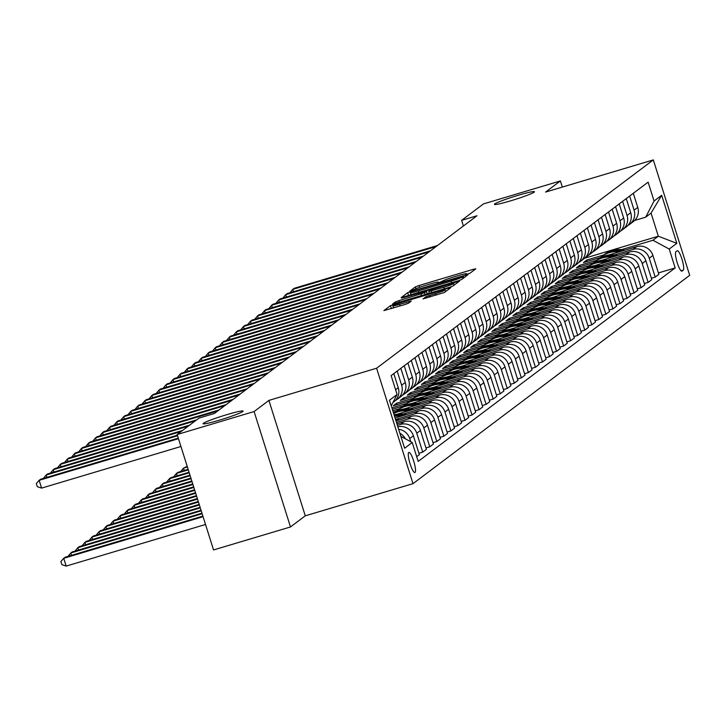 <?xml version="1.0" encoding="UTF-8"?>
<svg xmlns="http://www.w3.org/2000/svg" width="726" height="726" viewBox="0 0 726 726"><rect width="100%" height="100%" fill="white"/><g stroke="black" fill="none" stroke-linecap="round" stroke-linejoin="round"><path stroke-width="1.09" d="M467.435 274.165L469.94 273.239L475.811 268.82L473.352 269.301L418.975 285.545L415.399 286.861L409.528 291.289L414.51 289.447A10.3 0.753 -17.5 0 1 425.953 285.227L430.482 283.875A10.3 0.753 -17.5 0 1 438.531 282.115A10.3 0.753 -17.5 0 1 438.377 282.323L437.578 282.94L439.339 282.559L442.606 281.062A10.3 0.753 -17.5 0 1 454.04 276.842L458.569 275.49A10.3 0.753 -17.5 0 1 466.627 273.72A10.3 0.753 -17.5 0 1 466.473 273.929L465.675 274.546L467.435 274.165M226.703 414.691A20.99 1.534 -17.5 0 0 203.08 423.721A20.99 1.534 -17.5 0 0 219.497 420.127A20.99 1.534 -17.5 0 0 243.119 411.097A20.99 1.534 -17.5 0 0 226.703 414.691M518.065 195.33A20.99 1.534 -17.5 0 0 494.442 204.36A20.99 1.534 -17.5 0 0 510.85 200.766A20.99 1.534 -17.5 0 0 534.472 191.737A20.99 1.534 -17.5 0 0 518.065 195.33M415.045 472.454A10.491 2.124 73.4 0 0 413.82 461.491A10.491 2.124 73.4 0 0 408.892 452.416A10.491 2.124 73.4 0 0 408.747 452.489A10.491 2.124 73.4 0 0 409.981 463.46A10.491 2.124 73.4 0 0 414.9 472.526A10.491 2.124 73.4 0 0 415.045 472.454M423.067 298.858L444.366 292.496L450.891 287.578L448.432 288.068L390.479 305.628L383.9 310.601L404.845 304.548L408.42 303.232L411.261 301.063L399.609 304.339A8.612 0.626 -17.5 0 1 392.875 305.818A8.612 0.626 -17.5 0 1 402.567 302.116L438.368 291.425A8.612 0.626 -17.5 0 1 445.102 289.946A8.612 0.626 -17.5 0 1 435.409 293.649L425.863 296.752L423.104 298.949M268.892 400.407L254.1 411.542L177.162 434.52L213.553 549.945L290.491 526.958L305.283 515.823L412.994 483.652L376.603 368.227L268.892 400.407L305.283 515.823M562.323 187.072L560.39 180.937L545.598 192.072L653.309 159.901L376.603 368.227M560.39 180.937L483.452 203.915L461.618 220.359L463.397 226.004M177.162 434.52L199.006 418.085L214.388 413.484L477 215.758L461.618 220.359M457.997 280.862L461.573 279.537L468.098 274.628L465.629 275.109L411.261 291.353L407.685 292.669L401.106 297.651L457.997 280.862M459.494 281.098L452.97 286.017L449.394 287.333L392.503 304.13L395.352 301.962L398.919 300.637L424.547 292.732L426.452 291.271L423.93 291.825L401.75 298.096L459.494 281.098M677.158 250.797L675.915 251.722A10.164 2.06 73.4 0 0 677.104 262.349A10.164 2.06 73.4 0 0 681.877 271.143A10.164 2.06 73.4 0 0 682.013 271.07L683.257 270.136A10.164 2.06 73.4 0 0 682.068 259.509A10.164 2.06 73.4 0 0 677.294 250.724A10.164 2.06 73.4 0 0 677.158 250.797M412.994 483.652L689.7 275.317L653.309 159.901M584.611 258.238L658.328 236.222L651.05 213.135L645.695 217.165L654.072 201.011L648.118 182.144L391.142 375.623L397.086 394.499L391.232 405.789M654.072 201.011L661.676 195.285L676.823 243.328L669.218 249.054L652.973 240.252L621.574 249.635M658.418 272.931L675.162 267.921L669.218 249.054M675.162 267.921L418.185 461.409L412.232 442.533L404.627 448.26L389.481 400.226L397.086 394.499M254.1 411.542L290.491 526.958M603.796 254.935L586.808 260.017L583.423 262.558L601.899 257.04M652.973 240.252L658.328 236.222L676.823 243.328M418.911 453.26L422.732 452.116L416.778 433.24A13.122 12.814 -127 0 0 400.534 424.438L397.412 425.372M422.732 452.116L426.398 449.358L420.445 430.482A13.122 12.814 -127 0 0 404.2 421.679L396.931 423.857M425.953 447.951L429.774 446.808L423.821 427.941A13.122 12.814 -127 0 0 407.585 419.138L396.487 422.45M429.774 446.808L433.44 444.049L427.487 425.182A13.122 12.814 -127 0 0 411.243 416.379L396.006 420.926M432.995 442.651L436.816 441.508L430.872 422.632A13.122 12.814 -127 0 0 414.628 413.829L396.151 419.356M436.816 441.508L440.482 438.749L434.529 419.873A13.122 12.814 -127 0 0 418.285 411.079L395.089 418.004M440.038 437.342L443.867 436.199L437.914 417.332A13.122 12.814 -127 0 0 421.67 408.529L403.193 414.047M443.867 436.199L447.525 433.44L441.58 414.573A13.122 12.814 -127 0 0 425.336 405.77L397.149 414.192M447.089 432.043L450.91 430.899L444.956 412.023A13.122 12.814 -127 0 0 428.712 403.229L410.244 408.747M450.91 430.899L454.576 428.14L448.623 409.264A13.122 12.814 -127 0 0 432.378 400.471L404.191 408.883M397.612 410.852L393.247 412.159M454.131 426.734L457.952 425.599L451.999 406.723A13.122 12.814 -127 0 0 435.754 397.921L417.287 403.438M399.509 408.747L392.802 410.753M457.952 425.599L461.618 422.841L455.665 403.965A13.122 12.814 -127 0 0 439.421 395.162L411.234 403.583M404.654 405.553L392.321 409.237M461.173 421.434L464.994 420.29L459.05 401.414A13.122 12.814 -127 0 0 442.806 392.621L424.329 398.138M406.56 403.447L391.877 407.83M464.994 420.29L468.66 417.532L462.707 398.665A13.122 12.814 -127 0 0 446.463 389.862L418.276 398.284M411.696 400.244L393.229 405.761L396.605 403.22L397.049 404.618M468.216 416.125L472.045 414.991L466.092 396.115A13.122 12.814 -127 0 0 449.848 387.312L431.371 392.83M413.602 398.138L396.605 403.22M472.045 414.991L475.702 412.232L469.758 393.356A13.122 12.814 -127 0 0 453.514 384.553L425.327 392.975M418.748 394.944L400.271 400.462L403.656 397.912L404.092 399.318M475.267 410.825L479.087 409.682L473.134 390.815A13.122 12.814 -127 0 0 456.89 382.012L438.422 387.53M420.644 392.839L403.656 397.912M479.087 409.682L482.754 406.923L476.8 388.056A13.122 12.814 -127 0 0 460.556 379.253L432.369 387.675M425.79 389.635L407.313 395.153L410.698 392.612L411.143 394.009M482.309 405.525L486.13 404.382L480.176 385.506A13.122 12.814 -127 0 0 463.932 376.703L445.465 382.221M427.687 387.53L410.698 392.612M486.13 404.382L489.796 401.623L483.843 382.747A13.122 12.814 -127 0 0 467.598 373.944L439.411 382.366M432.832 384.335L414.355 389.853L417.74 387.303L418.185 388.709M489.351 400.217L493.172 399.073L487.228 380.206A13.122 12.814 -127 0 0 470.983 371.403L452.507 376.921M434.738 382.23L417.74 387.303M493.172 399.073L496.838 396.314L490.885 377.447A13.122 12.814 -127 0 0 474.641 368.645L446.454 377.066M439.874 379.026L421.407 384.544L424.783 382.003L425.227 383.41M496.393 394.917L500.223 393.773L494.27 374.897A13.122 12.814 -127 0 0 478.026 366.104L459.549 371.621M441.78 376.93L424.783 382.003M500.223 393.773L503.88 391.015L497.936 372.139A13.122 12.814 -127 0 0 481.692 363.345L453.496 371.757M446.926 373.727L428.449 379.244L431.834 376.694L432.269 378.101M503.436 389.608L507.265 388.464L501.312 369.598A13.122 12.814 -127 0 0 485.068 360.795L466.591 366.312M448.822 371.621L431.834 376.694M507.265 388.464L510.922 385.715L504.978 366.839A13.122 12.814 -127 0 0 488.734 358.036L460.547 366.458M453.968 368.427L435.491 373.944L438.876 371.394L439.321 372.801M510.487 384.308L514.307 383.165L508.354 364.289A13.122 12.814 -127 0 0 492.11 355.495L473.642 361.013M455.864 366.321L438.876 371.394M514.307 383.165L517.974 380.406L512.021 361.53A13.122 12.814 -127 0 0 495.776 352.736L467.589 361.158M461.01 363.118L442.533 368.636L445.918 366.095L446.363 367.492M517.529 378.999L521.35 377.865L515.406 358.989A13.122 12.814 -127 0 0 499.161 350.186L480.685 355.704M462.916 361.013L445.918 366.095M521.35 377.865L525.016 375.106L519.063 356.23A13.122 12.814 -127 0 0 502.819 347.427L474.632 355.849M468.052 357.818L449.585 363.336L452.96 360.786L453.405 362.192M524.571 373.699L528.401 372.556L522.448 353.689A13.122 12.814 -127 0 0 506.203 344.886L487.727 350.404M469.958 355.713L452.96 360.786M528.401 372.556L532.058 369.797L526.114 350.93A13.122 12.814 -127 0 0 509.87 342.127L481.674 350.549M475.103 352.509L456.627 358.027L460.003 355.486L460.447 356.883M531.613 368.4L535.443 367.256L529.49 348.38A13.122 12.814 -127 0 0 513.246 339.577L494.769 345.095M477 350.404L460.003 355.486M535.443 367.256L539.1 364.497L533.156 345.621A13.122 12.814 -127 0 0 516.912 336.819L488.725 345.24M482.146 347.209L463.669 352.727L467.054 350.177L467.49 351.584M538.665 363.091L542.485 361.947L536.532 343.08A13.122 12.814 -127 0 0 520.288 334.278L501.82 339.795M484.042 345.104L467.054 350.177M542.485 361.947L546.152 359.188L540.198 340.322A13.122 12.814 -127 0 0 523.954 331.519L495.767 339.94M489.188 341.901L470.711 347.418L474.096 344.877L474.541 346.284M545.707 357.791L549.528 356.647L543.583 337.772A13.122 12.814 -127 0 0 527.339 328.969L508.862 334.495M491.094 339.795L474.096 344.877M549.528 356.647L553.194 353.889L547.241 335.013A13.122 12.814 -127 0 0 530.996 326.219L502.809 334.632M496.23 336.601L477.762 342.118L481.138 339.568L481.583 340.975M552.749 352.482L556.579 351.339L550.626 332.472A13.122 12.814 -127 0 0 534.381 323.669L515.905 329.187M498.136 334.495L481.138 339.568M556.579 351.339L560.236 348.58L554.283 329.713A13.122 12.814 -127 0 0 538.048 320.91L509.852 329.332M503.272 331.292L484.805 336.81L488.181 334.269L488.625 335.675M559.791 347.182L563.621 346.039L557.668 327.163A13.122 12.814 -127 0 0 541.424 318.369L522.947 323.887M505.178 329.196L488.181 334.269M563.621 346.039L567.278 343.28L561.334 324.404A13.122 12.814 -127 0 0 545.09 315.61L516.903 324.023M510.324 325.992L491.847 331.51L495.232 328.969L495.667 330.366M566.843 341.873L570.663 340.73L564.71 321.863A13.122 12.814 -127 0 0 548.466 313.06L529.998 318.578M512.22 323.887L495.232 328.969M570.663 340.73L574.33 337.98L568.376 319.104A13.122 12.814 -127 0 0 552.132 310.301L523.945 318.723M517.366 320.692L498.889 326.21L502.274 323.66L502.719 325.066M573.885 336.574L577.705 335.43L571.761 316.554A13.122 12.814 -127 0 0 555.517 307.76L537.04 313.278M519.272 318.587L502.274 323.66M577.705 335.43L581.372 332.671L575.419 313.804A13.122 12.814 -127 0 0 559.174 305.002L530.987 313.423M524.408 315.383L505.94 320.901L509.316 318.36L509.761 319.758M580.927 331.265L584.757 330.13L578.803 311.254A13.122 12.814 -127 0 0 562.559 302.452L544.083 307.969M526.314 313.278L509.316 318.36M584.757 330.13L588.414 327.372L582.461 308.496A13.122 12.814 -127 0 0 566.216 299.693L538.03 308.114M531.45 310.084L512.983 315.601L516.358 313.051L516.803 314.458M587.969 325.965L591.799 324.821L585.846 305.955A13.122 12.814 -127 0 0 569.601 297.152L551.125 302.669M533.356 307.978L516.358 313.051M591.799 324.821L595.456 322.063L589.512 303.196A13.122 12.814 -127 0 0 573.268 294.393L545.081 302.815M538.501 304.775L520.025 310.292L523.41 307.751L523.845 309.149M595.021 320.665L598.841 319.522L592.888 300.646A13.122 12.814 -127 0 0 576.644 291.843L558.176 297.361M540.398 302.669L523.41 307.751M598.841 319.522L602.507 316.763L596.554 297.887A13.122 12.814 -127 0 0 580.31 289.084L552.123 297.506M545.544 299.475L527.067 304.993L530.452 302.443L530.897 303.849M602.063 315.356L605.883 314.213L599.939 295.346A13.122 12.814 -127 0 0 583.695 286.543L565.218 292.061M547.44 297.37L530.452 302.443M605.883 314.213L609.55 311.454L603.596 292.587A13.122 12.814 -127 0 0 587.352 283.784L559.165 292.206M552.586 294.166L534.118 299.684L537.494 297.143L537.939 298.549M609.105 310.056L612.925 308.913L606.981 290.037A13.122 12.814 -127 0 0 590.737 281.234L572.26 286.761M554.492 292.07L537.494 297.143M612.925 308.913L616.592 306.154L610.639 287.278A13.122 12.814 -127 0 0 594.394 278.485L566.207 286.897M559.628 288.866L541.16 294.384L544.536 291.834L544.981 293.24M616.147 304.748L619.977 303.604L614.024 284.737A13.122 12.814 -127 0 0 597.779 275.934L579.303 281.452M561.534 286.761L544.536 291.834M619.977 303.604L623.634 300.854L617.69 281.978A13.122 12.814 -127 0 0 601.446 273.176L573.259 281.597M566.679 283.557L548.203 289.084L551.588 286.534L552.023 287.941M623.198 299.448L627.019 298.304L621.066 279.428A13.122 12.814 -127 0 0 604.822 270.635L586.354 276.152M568.576 281.461L551.588 286.534M627.019 298.304L630.685 295.546L624.732 276.67A13.122 12.814 -127 0 0 608.488 267.876L580.301 276.297M573.721 278.258L555.245 283.775L558.63 281.234L559.074 282.632M630.241 294.139L634.061 293.005L628.117 274.129A13.122 12.814 -127 0 0 611.873 265.326L593.396 270.843M575.618 276.152L558.63 281.234M634.061 293.005L637.727 290.246L631.774 271.37A13.122 12.814 -127 0 0 615.53 262.567L587.343 270.989M580.764 272.958L562.296 278.475L565.672 275.925L566.117 277.332M637.283 288.839L641.103 287.696L635.159 268.829A13.122 12.814 -127 0 0 618.915 260.026L600.438 265.544M582.669 270.852L565.672 275.925M641.103 287.696L644.77 284.937L638.816 266.07A13.122 12.814 -127 0 0 622.572 257.267L594.385 265.689M587.806 267.649L569.338 273.167L572.714 270.626L573.159 272.023M644.325 283.539L648.155 282.396L642.201 263.52A13.122 12.814 -127 0 0 625.957 254.717L607.481 260.235M589.712 265.544L572.714 270.626M648.155 282.396L651.812 279.637L645.868 260.761A13.122 12.814 -127 0 0 629.623 251.958L601.437 260.38M594.857 262.349L576.38 267.867L579.765 265.317L580.201 266.723M651.376 278.23L655.197 277.087L649.244 258.22A13.122 12.814 -127 0 0 632.999 249.417L614.532 254.935M596.754 260.244L579.765 265.317M655.197 277.087L658.863 274.328L652.91 255.461A13.122 12.814 -127 0 0 636.666 246.659L608.479 255.08M634.615 220.477L645.695 217.165M586.808 260.017L587.252 261.414M416.688 456.663L419.347 454.657L413.403 435.791A13.122 12.814 -127 0 0 397.857 426.797M627.881 225.468A13.122 12.814 -127 0 0 629.678 224.334L633.344 221.575A13.122 12.814 -127 0 0 637.764 207.418L633.308 193.288M629.678 224.334A13.122 12.814 -127 0 0 634.097 210.177L629.642 196.047M620.839 230.768A13.122 12.814 -127 0 0 622.636 229.643L626.302 226.884A13.122 12.814 -127 0 0 630.722 212.727L626.266 198.597M622.636 229.643A13.122 12.814 -127 0 0 627.055 215.486L622.599 201.356M613.788 236.068A13.122 12.814 -127 0 0 615.594 234.943L619.251 232.184A13.122 12.814 -127 0 0 623.67 218.027L619.224 203.897M615.594 234.943A13.122 12.814 -127 0 0 620.013 220.786L615.557 206.656M606.745 241.377A13.122 12.814 -127 0 0 608.542 240.242L612.209 237.493A13.122 12.814 -127 0 0 616.628 223.336L612.172 209.206M608.542 240.242A13.122 12.814 -127 0 0 612.962 226.085L608.515 211.965M599.703 246.677A13.122 12.814 -127 0 0 601.5 245.551L605.166 242.793A13.122 12.814 -127 0 0 609.586 228.636L605.13 214.506M601.5 245.551A13.122 12.814 -127 0 0 605.92 231.394L601.464 217.265M592.661 251.986A13.122 12.814 -127 0 0 594.458 250.851L598.124 248.092A13.122 12.814 -127 0 0 602.544 233.935L598.088 219.815M594.458 250.851A13.122 12.814 -127 0 0 598.877 236.694L594.422 222.564M585.619 257.285A13.122 12.814 -127 0 0 587.416 256.16L591.073 253.401A13.122 12.814 -127 0 0 595.492 239.244L591.046 225.114M587.416 256.16A13.122 12.814 -127 0 0 591.835 242.003L587.379 227.873M578.568 262.594A13.122 12.814 -127 0 0 580.373 261.46L584.031 258.701A13.122 12.814 -127 0 0 588.45 244.544L583.994 230.414M580.373 261.46A13.122 12.814 -127 0 0 584.793 247.303L580.337 233.173M571.525 267.894A13.122 12.814 -127 0 0 573.322 266.769L576.988 264.01A13.122 12.814 -127 0 0 581.408 249.853L576.952 235.723M573.322 266.769A13.122 12.814 -127 0 0 577.742 252.612L573.286 238.482M564.483 273.194A13.122 12.814 -127 0 0 566.28 272.069L569.946 269.31A13.122 12.814 -127 0 0 574.366 255.153L569.91 241.023M566.28 272.069A13.122 12.814 -127 0 0 570.7 257.911L566.244 243.782M557.441 278.503A13.122 12.814 -127 0 0 559.238 277.368L562.895 274.619A13.122 12.814 -127 0 0 567.315 260.462L562.868 246.332M559.238 277.368A13.122 12.814 -127 0 0 563.657 263.211L559.202 249.091M550.39 283.802A13.122 12.814 -127 0 0 552.196 282.677L555.853 279.918A13.122 12.814 -127 0 0 560.272 265.761L555.817 251.632M552.196 282.677A13.122 12.814 -127 0 0 556.615 268.52L552.159 254.39M543.347 289.111A13.122 12.814 -127 0 0 545.144 287.977L548.811 285.218A13.122 12.814 -127 0 0 553.23 271.061L548.774 256.94M545.144 287.977A13.122 12.814 -127 0 0 549.564 273.82L545.108 259.699M536.305 294.411A13.122 12.814 -127 0 0 538.102 293.286L541.768 290.527A13.122 12.814 -127 0 0 546.188 276.37L541.732 262.24M538.102 293.286A13.122 12.814 -127 0 0 542.522 279.129L538.066 264.999M529.263 299.72A13.122 12.814 -127 0 0 531.06 298.586L534.717 295.827A13.122 12.814 -127 0 0 539.137 281.67L534.69 267.549M531.06 298.586A13.122 12.814 -127 0 0 535.479 284.429L531.024 270.299M522.212 305.02A13.122 12.814 -127 0 0 524.018 303.895L527.675 301.136A13.122 12.814 -127 0 0 532.094 286.979L527.639 272.849M524.018 303.895A13.122 12.814 -127 0 0 528.437 289.738L523.981 275.608M515.17 310.329A13.122 12.814 -127 0 0 516.966 309.194L520.633 306.436A13.122 12.814 -127 0 0 525.052 292.279L520.596 278.149M516.966 309.194A13.122 12.814 -127 0 0 521.386 295.037L516.93 280.908M508.127 315.628A13.122 12.814 -127 0 0 509.924 314.503L513.591 311.744A13.122 12.814 -127 0 0 518.01 297.587L513.554 283.458M509.924 314.503A13.122 12.814 -127 0 0 514.344 300.346L509.888 286.216M501.085 320.928A13.122 12.814 -127 0 0 502.882 319.803L506.548 317.044A13.122 12.814 -127 0 0 510.959 302.887L506.512 288.757M502.882 319.803A13.122 12.814 -127 0 0 507.302 305.646L502.846 291.516M494.034 326.237A13.122 12.814 -127 0 0 495.84 325.103L499.497 322.353A13.122 12.814 -127 0 0 503.917 308.196L499.461 294.066M495.84 325.103A13.122 12.814 -127 0 0 500.259 310.946L495.804 296.825M486.992 331.537A13.122 12.814 -127 0 0 488.789 330.412L492.455 327.653A13.122 12.814 -127 0 0 496.874 313.496L492.419 299.366M488.789 330.412A13.122 12.814 -127 0 0 493.208 316.255L488.752 302.125M479.95 336.846A13.122 12.814 -127 0 0 481.746 335.711L485.413 332.953A13.122 12.814 -127 0 0 489.832 318.796L485.376 304.675M481.746 335.711A13.122 12.814 -127 0 0 486.166 321.554L481.71 307.434M472.907 342.146A13.122 12.814 -127 0 0 474.704 341.02L478.37 338.262A13.122 12.814 -127 0 0 482.79 324.105L478.334 309.975M474.704 341.02A13.122 12.814 -127 0 0 479.124 326.863L474.668 312.734M465.856 347.455A13.122 12.814 -127 0 0 467.662 346.32L471.319 343.561A13.122 12.814 -127 0 0 475.739 329.404L471.283 315.275M467.662 346.32A13.122 12.814 -127 0 0 472.082 332.163L467.626 318.033M458.814 352.754A13.122 12.814 -127 0 0 460.611 351.629L464.277 348.87A13.122 12.814 -127 0 0 468.697 334.713L464.241 320.583M460.611 351.629A13.122 12.814 -127 0 0 465.03 337.472L460.583 323.342M451.772 358.054A13.122 12.814 -127 0 0 453.568 356.929L457.235 354.17A13.122 12.814 -127 0 0 461.654 340.013L457.199 325.883M453.568 356.929A13.122 12.814 -127 0 0 457.988 342.772L453.532 328.642M444.729 363.363A13.122 12.814 -127 0 0 446.526 362.238L450.193 359.479A13.122 12.814 -127 0 0 454.612 345.322L450.156 331.192M446.526 362.238A13.122 12.814 -127 0 0 450.946 348.072L446.49 333.951M437.678 368.663A13.122 12.814 -127 0 0 439.484 367.537L443.141 364.779A13.122 12.814 -127 0 0 447.561 350.622L443.105 336.492M439.484 367.537A13.122 12.814 -127 0 0 443.904 353.38L439.448 339.251M430.636 373.972A13.122 12.814 -127 0 0 432.433 372.837L436.099 370.079A13.122 12.814 -127 0 0 440.519 355.921L436.063 341.801M432.433 372.837A13.122 12.814 -127 0 0 436.852 358.68L432.406 344.56M423.594 379.271A13.122 12.814 -127 0 0 425.391 378.146L429.057 375.387A13.122 12.814 -127 0 0 433.476 361.23L429.021 347.101M425.391 378.146A13.122 12.814 -127 0 0 429.81 363.989L425.354 349.859M416.552 384.58A13.122 12.814 -127 0 0 418.348 383.446L422.015 380.687A13.122 12.814 -127 0 0 426.434 366.53L421.978 352.409M418.348 383.446A13.122 12.814 -127 0 0 422.768 369.289L418.312 355.159M409.5 389.88A13.122 12.814 -127 0 0 411.306 388.755L414.963 385.996A13.122 12.814 -127 0 0 419.383 371.839L414.927 357.709M411.306 388.755A13.122 12.814 -127 0 0 415.726 374.598L411.27 360.468M402.458 395.189A13.122 12.814 -127 0 0 404.255 394.055L407.921 391.296A13.122 12.814 -127 0 0 412.341 377.139L407.885 363.009M404.255 394.055A13.122 12.814 -127 0 0 408.674 379.898L404.228 365.768M395.416 400.489A13.122 12.814 -127 0 0 397.213 399.364L400.879 396.605A13.122 12.814 -127 0 0 405.299 382.448L400.843 368.318M397.213 399.364A13.122 12.814 -127 0 0 401.632 385.207L397.176 371.077M392.875 402.631L393.837 401.905A13.122 12.814 -127 0 0 398.256 387.748L393.801 373.618M410.735 441.726L409.736 438.549A13.122 12.814 -127 0 0 398.647 429.302M405.407 438.831A13.122 12.814 -127 0 0 399.917 433.313M400.879 436.38L412.232 442.533M651.05 213.135L661.676 195.285M411.025 294.856L410.254 295.119M463.261 276.343L413.802 290.945L410.499 292.469A10.3 0.753 -17.5 0 0 410.344 292.678A10.3 0.753 -17.5 0 0 418.403 290.917L451.018 281.171A10.3 0.753 -17.5 0 0 462.462 276.951L463.261 276.343L463.751 277.904M427.278 293.885L429.284 293.286M443.858 287.215A8.612 0.626 -17.5 0 0 453.55 283.512A8.612 0.626 -17.5 0 0 446.817 284.991L434.202 288.757L428.73 291.534L443.858 287.215L444.366 288.839M392.875 305.818L393.537 307.924L393.047 308.069M624.859 250.189A25.092 24.502 -127 0 0 604.595 254.345L603.524 255.153A25.092 24.502 -127 0 0 603.188 255.407M619.378 251.822A25.092 24.502 -127 0 0 601.772 256.469A25.092 24.502 -127 0 0 600.556 257.44M622.844 250.788A25.092 24.502 -127 0 0 603.524 255.153M601.772 256.469L602.843 255.661A25.092 24.502 53 0 1 621.538 251.178M436.099 246.559L292.741 289.384L294.148 288.322L437.506 245.497M289.955 292.778L292.741 289.384L293.476 291.725M617.817 255.488A25.092 24.502 -127 0 0 597.543 259.645L596.473 260.452A25.092 24.502 -127 0 0 596.137 260.707M612.336 257.122A25.092 24.502 -127 0 0 594.73 261.768A25.092 24.502 -127 0 0 593.514 262.748M615.802 256.087A25.092 24.502 -127 0 0 596.473 260.452M594.73 261.768L595.801 260.961A25.092 24.502 53 0 1 614.486 256.478M610.766 260.788A25.092 24.502 -127 0 0 590.501 264.954L589.43 265.752A25.092 24.502 -127 0 0 589.095 266.015M605.284 262.431A25.092 24.502 -127 0 0 587.688 267.068A25.092 24.502 -127 0 0 586.472 268.048M608.76 261.396A25.092 24.502 -127 0 0 589.43 265.752M587.688 267.068L588.759 266.27A25.092 24.502 53 0 1 607.444 261.787M603.723 266.097A25.092 24.502 -127 0 0 583.459 270.253L582.388 271.061A25.092 24.502 -127 0 0 582.052 271.315M598.242 267.731A25.092 24.502 -127 0 0 580.637 272.377A25.092 24.502 -127 0 0 579.43 273.357M601.718 266.696A25.092 24.502 -127 0 0 582.388 271.061M580.637 272.377L581.707 271.569A25.092 24.502 53 0 1 600.402 267.086M429.048 251.868L285.69 294.683L287.106 293.622L430.464 250.806M282.913 298.077L285.69 294.683L286.434 297.025M422.006 257.167L278.648 299.992L280.055 298.93L423.412 256.106M275.862 303.377L278.648 299.992L279.392 302.325M414.963 262.476L271.606 305.292L273.012 304.23L416.37 261.414M268.82 308.686L271.606 305.292L272.341 307.633M596.681 271.397A25.092 24.502 -127 0 0 576.417 275.562L575.346 276.361A25.092 24.502 -127 0 0 575.01 276.624M591.2 273.04A25.092 24.502 -127 0 0 573.594 277.677A25.092 24.502 -127 0 0 572.378 278.657M594.667 272.005A25.092 24.502 -127 0 0 575.346 276.361M573.594 277.677L574.665 276.869A25.092 24.502 53 0 1 593.36 272.395M407.921 267.776L264.563 310.601L265.97 309.539L409.328 266.714M261.777 313.986L264.563 310.601L265.299 312.933M589.639 276.706A25.092 24.502 -127 0 0 569.365 280.862L568.295 281.67A25.092 24.502 -127 0 0 567.959 281.924M584.158 278.339A25.092 24.502 -127 0 0 566.552 282.986A25.092 24.502 -127 0 0 565.336 283.966M587.624 277.305A25.092 24.502 -127 0 0 568.295 281.67M566.552 282.986L567.623 282.178A25.092 24.502 53 0 1 586.318 277.695M582.597 282.006A25.092 24.502 -127 0 0 562.323 286.162L561.252 286.97A25.092 24.502 -127 0 0 560.917 287.233M577.106 283.648A25.092 24.502 -127 0 0 559.51 288.286A25.092 24.502 -127 0 0 558.294 289.266M580.582 282.605A25.092 24.502 -127 0 0 561.252 286.97M559.51 288.286L560.581 287.478A25.092 24.502 53 0 1 579.266 283.004M575.546 287.315A25.092 24.502 -127 0 0 555.281 291.471L554.21 292.279A25.092 24.502 -127 0 0 553.874 292.533M570.064 288.948A25.092 24.502 -127 0 0 552.459 293.594A25.092 24.502 -127 0 0 551.252 294.565M573.54 287.913A25.092 24.502 -127 0 0 554.21 292.279M552.459 293.594L553.53 292.787A25.092 24.502 53 0 1 572.224 288.304M568.503 292.614A25.092 24.502 -127 0 0 548.239 296.771L547.168 297.578A25.092 24.502 -127 0 0 546.832 297.832M563.022 294.257A25.092 24.502 -127 0 0 545.417 298.894A25.092 24.502 -127 0 0 544.201 299.874M566.489 293.213A25.092 24.502 -127 0 0 547.168 297.578M545.417 298.894L546.487 298.087A25.092 24.502 53 0 1 565.182 293.603M561.461 297.923A25.092 24.502 -127 0 0 541.197 302.08L540.126 302.887A25.092 24.502 -127 0 0 539.79 303.141M555.98 299.557A25.092 24.502 -127 0 0 538.374 304.194A25.092 24.502 -127 0 0 537.158 305.174M559.447 298.522A25.092 24.502 -127 0 0 540.126 302.887M538.374 304.194L539.445 303.395A25.092 24.502 53 0 1 558.14 298.912M400.879 273.076L257.521 315.901L258.928 314.839L402.286 272.023M254.735 319.295L257.521 315.901L258.256 318.242M393.828 278.385L250.47 321.201L251.886 320.148L395.243 277.323M247.684 324.595L250.47 321.201L251.214 323.542M386.786 283.685L243.428 326.509L244.834 325.448L388.192 282.623M240.642 329.903L243.428 326.509L244.163 328.851M379.743 288.993L236.386 331.809L237.792 330.747L381.15 287.932M233.6 335.203L236.386 331.809L237.121 334.151M372.701 294.293L229.343 337.118L230.75 336.056L374.108 293.231M226.557 340.503L229.343 337.118L230.078 339.459M554.419 303.223A25.092 24.502 -127 0 0 534.145 307.379L533.075 308.187A25.092 24.502 -127 0 0 532.739 308.441M548.929 304.856A25.092 24.502 -127 0 0 531.332 309.503A25.092 24.502 -127 0 0 530.116 310.483M552.404 303.822A25.092 24.502 -127 0 0 533.075 308.187M531.332 309.503L532.403 308.695A25.092 24.502 53 0 1 551.088 304.212M365.65 299.602L222.292 342.418L223.708 341.356L367.066 298.54M219.506 345.812L222.292 342.418L223.036 344.759M547.368 308.523A25.092 24.502 -127 0 0 527.103 312.688L526.032 313.487A25.092 24.502 -127 0 0 525.697 313.75M541.886 310.165A25.092 24.502 -127 0 0 524.29 314.803A25.092 24.502 -127 0 0 523.074 315.783M545.362 309.131A25.092 24.502 -127 0 0 526.032 313.487M524.29 314.803L525.361 314.004A25.092 24.502 53 0 1 544.046 309.521M358.608 304.902L215.25 347.727L216.657 346.665L360.014 303.84M212.464 351.112L215.25 347.727L215.985 350.059M540.325 313.832A25.092 24.502 -127 0 0 520.061 317.988L518.99 318.796A25.092 24.502 -127 0 0 518.654 319.05M534.844 315.465A25.092 24.502 -127 0 0 517.239 320.112A25.092 24.502 -127 0 0 516.023 321.092M538.311 314.431A25.092 24.502 -127 0 0 518.99 318.796M517.239 320.112L518.31 319.304A25.092 24.502 53 0 1 537.004 314.821M351.565 310.202L208.208 353.027L209.614 351.965L352.972 309.149M205.422 356.421L208.208 353.027L208.943 355.368M533.283 319.131A25.092 24.502 -127 0 0 513.019 323.288L511.948 324.095A25.092 24.502 -127 0 0 511.612 324.359M527.802 320.774A25.092 24.502 -127 0 0 510.197 325.411A25.092 24.502 -127 0 0 508.98 326.391M531.269 319.73A25.092 24.502 -127 0 0 511.948 324.095M510.197 325.411L511.267 324.604A25.092 24.502 53 0 1 529.962 320.13M344.523 315.511L201.166 358.335L202.572 357.274L345.93 314.449M198.379 361.72L201.166 358.335L201.901 360.668M526.241 324.44A25.092 24.502 -127 0 0 505.968 328.597L504.897 329.404A25.092 24.502 -127 0 0 504.561 329.658M520.751 326.074A25.092 24.502 -127 0 0 503.154 330.72A25.092 24.502 -127 0 0 501.938 331.7M524.226 325.039A25.092 24.502 -127 0 0 504.897 329.404M503.154 330.72L504.225 329.913A25.092 24.502 53 0 1 522.911 325.43M337.472 320.81L194.114 363.635L195.53 362.573L338.888 319.749M191.328 367.029L194.114 363.635L194.858 365.977M519.19 329.74A25.092 24.502 -127 0 0 498.925 333.896L497.855 334.704A25.092 24.502 -127 0 0 497.519 334.967M513.709 331.383A25.092 24.502 -127 0 0 496.112 336.02A25.092 24.502 -127 0 0 494.896 337M517.184 330.339A25.092 24.502 -127 0 0 497.855 334.704M496.112 336.02L497.183 335.212A25.092 24.502 53 0 1 515.868 330.738M330.43 326.119L187.072 368.935L188.479 367.882L331.836 325.057M184.286 372.329L187.072 368.935L187.807 371.276M512.148 335.049A25.092 24.502 -127 0 0 491.883 339.205L490.812 340.013A25.092 24.502 -127 0 0 490.477 340.267M506.666 336.683A25.092 24.502 -127 0 0 489.061 341.329A25.092 24.502 -127 0 0 487.845 342.3M510.133 335.648A25.092 24.502 -127 0 0 490.812 340.013M489.061 341.329L490.132 340.521A25.092 24.502 53 0 1 508.826 336.038M505.105 340.349A25.092 24.502 -127 0 0 484.841 344.505L483.77 345.313A25.092 24.502 -127 0 0 483.434 345.567M499.624 341.982A25.092 24.502 -127 0 0 482.019 346.629A25.092 24.502 -127 0 0 480.803 347.609M503.091 340.948A25.092 24.502 -127 0 0 483.77 345.313M482.019 346.629L483.089 345.821A25.092 24.502 53 0 1 501.784 341.338M498.063 345.649A25.092 24.502 -127 0 0 477.79 349.814L476.719 350.613A25.092 24.502 -127 0 0 476.383 350.876M492.573 347.291A25.092 24.502 -127 0 0 474.976 351.928A25.092 24.502 -127 0 0 473.76 352.909M496.049 346.257A25.092 24.502 -127 0 0 476.719 350.613M474.976 351.928L476.047 351.13A25.092 24.502 53 0 1 494.733 346.647M491.012 350.957A25.092 24.502 -127 0 0 470.747 355.114L469.677 355.921A25.092 24.502 -127 0 0 469.341 356.176M485.531 352.591A25.092 24.502 -127 0 0 467.934 357.237A25.092 24.502 -127 0 0 466.718 358.217M489.006 351.556A25.092 24.502 -127 0 0 469.677 355.921M467.934 357.237L469.005 356.43A25.092 24.502 53 0 1 487.69 351.947M187.208 466.382L183.487 468.143L187.399 466.972M180.701 471.528L183.487 468.143L184.222 470.475M483.97 356.257A25.092 24.502 -127 0 0 463.705 360.423L462.634 361.221A25.092 24.502 -127 0 0 462.299 361.484M478.488 357.9A25.092 24.502 -127 0 0 460.883 362.537A25.092 24.502 -127 0 0 459.667 363.517M481.955 356.865A25.092 24.502 -127 0 0 462.634 361.221M460.883 362.537L461.954 361.73A25.092 24.502 53 0 1 480.648 357.256M188.134 469.314L177.852 472.381L176.436 473.443L188.315 469.894M173.65 476.837L176.436 473.443L177.18 475.784M476.928 361.566A25.092 24.502 -127 0 0 456.663 365.722L455.592 366.53A25.092 24.502 -127 0 0 455.256 366.784M471.446 363.2A25.092 24.502 -127 0 0 453.841 367.846A25.092 24.502 -127 0 0 452.625 368.826M474.913 362.165A25.092 24.502 -127 0 0 455.592 366.53M453.841 367.846L454.912 367.038A25.092 24.502 53 0 1 473.606 362.555M189.05 472.236L170.801 477.69L169.394 478.743L189.241 472.817M166.608 482.137L169.394 478.743L170.129 481.084M469.885 366.866A25.092 24.502 -127 0 0 449.612 371.022L448.541 371.83A25.092 24.502 -127 0 0 448.205 372.093M464.404 368.509A25.092 24.502 -127 0 0 446.799 373.146A25.092 24.502 -127 0 0 445.582 374.126M467.871 367.465A25.092 24.502 -127 0 0 448.541 371.83M446.799 373.146L447.869 372.338A25.092 24.502 53 0 1 466.555 367.864M189.976 475.158L163.758 482.99L162.352 484.051L190.158 475.739M159.566 487.445L162.352 484.051L163.087 486.393M462.834 372.175A25.092 24.502 -127 0 0 442.57 376.331L441.499 377.139A25.092 24.502 -127 0 0 441.163 377.393M457.353 373.808A25.092 24.502 -127 0 0 439.756 378.455A25.092 24.502 -127 0 0 438.54 379.426M460.829 372.774A25.092 24.502 -127 0 0 441.499 377.139M439.756 378.455L440.827 377.647A25.092 24.502 53 0 1 459.513 373.164M190.902 478.08L156.716 488.289L155.31 489.351L191.083 478.67M152.524 492.745L155.31 489.351L156.045 491.693M455.792 377.475A25.092 24.502 -127 0 0 435.527 381.631L434.457 382.439A25.092 24.502 -127 0 0 434.121 382.702M450.311 379.117A25.092 24.502 -127 0 0 432.705 383.755A25.092 24.502 -127 0 0 431.489 384.735M453.777 378.074A25.092 24.502 -127 0 0 434.457 382.439M432.705 383.755L433.776 382.947A25.092 24.502 53 0 1 452.47 378.464M191.818 481.002L149.674 493.598L148.258 494.66L192.009 481.592M145.472 498.045L148.258 494.66L149.002 497.001M448.75 382.784A25.092 24.502 -127 0 0 428.485 386.94L427.414 387.748A25.092 24.502 -127 0 0 427.079 388.002M443.268 384.417A25.092 24.502 -127 0 0 425.663 389.063A25.092 24.502 -127 0 0 424.447 390.034M446.735 383.382A25.092 24.502 -127 0 0 427.414 387.748M425.663 389.063L426.734 388.256A25.092 24.502 53 0 1 445.428 383.773M192.744 483.933L142.623 498.898L141.216 499.96L192.925 484.514M138.43 503.354L141.216 499.96L141.951 502.301M441.707 388.083A25.092 24.502 -127 0 0 421.434 392.24L420.363 393.047A25.092 24.502 -127 0 0 420.027 393.301M436.226 389.717A25.092 24.502 -127 0 0 418.621 394.363A25.092 24.502 -127 0 0 417.405 395.343M439.693 388.682A25.092 24.502 -127 0 0 420.363 393.047M418.621 394.363L419.692 393.556A25.092 24.502 53 0 1 438.377 389.072M193.661 486.856L135.581 504.207L134.174 505.269L193.851 487.436M131.388 508.654L134.174 505.269L134.909 507.601M434.656 393.383A25.092 24.502 -127 0 0 414.392 397.549L413.321 398.347A25.092 24.502 -127 0 0 412.985 398.61M429.175 395.026A25.092 24.502 -127 0 0 411.578 399.663A25.092 24.502 -127 0 0 410.362 400.643M432.651 393.991A25.092 24.502 -127 0 0 413.321 398.347M411.578 399.663L412.649 398.864A25.092 24.502 53 0 1 431.335 394.381M194.586 489.778L128.538 509.507L127.132 510.569L194.768 490.368M124.346 513.963L127.132 510.569L127.867 512.91M427.614 398.692A25.092 24.502 -127 0 0 407.35 402.848L406.279 403.656A25.092 24.502 -127 0 0 405.943 403.91M422.133 400.325A25.092 24.502 -127 0 0 404.527 404.972A25.092 24.502 -127 0 0 403.311 405.952M425.599 399.291A25.092 24.502 -127 0 0 406.279 403.656M404.527 404.972L405.598 404.164A25.092 24.502 53 0 1 424.293 399.681M195.512 492.7L121.496 514.816L120.08 515.868L195.693 493.29M117.303 519.262L120.08 515.868L120.825 518.21M420.572 403.992A25.092 24.502 -127 0 0 400.307 408.148L399.236 408.956A25.092 24.502 -127 0 0 398.901 409.219M415.09 405.634A25.092 24.502 -127 0 0 397.485 410.272A25.092 24.502 -127 0 0 396.269 411.252M418.557 404.591A25.092 24.502 -127 0 0 399.236 408.956M397.485 410.272L398.556 409.464A25.092 24.502 53 0 1 417.25 404.99M196.428 495.631L114.445 520.115L113.038 521.177L196.619 496.212M110.252 524.571L113.038 521.177L113.773 523.519M413.53 409.301A25.092 24.502 -127 0 0 393.583 413.221M408.048 410.934A25.092 24.502 -127 0 0 393.673 413.53M411.515 409.9A25.092 24.502 -127 0 0 393.601 413.275M393.619 413.357A25.092 24.502 53 0 1 410.199 410.29M197.354 498.553L107.403 525.415L105.996 526.477L197.536 499.134M103.21 529.871L105.996 526.477L106.731 528.818M406.478 414.6A25.092 24.502 -127 0 0 394.091 414.845M400.997 416.243A25.092 24.502 -127 0 0 394.545 416.279M404.473 415.199A25.092 24.502 -127 0 0 394.245 415.345M394.354 415.689A25.092 24.502 53 0 1 403.157 415.599M198.271 501.475L100.36 530.724L98.954 531.786L198.461 502.065M96.168 535.18L98.954 531.786L99.689 534.127M399.436 419.909A25.092 24.502 -127 0 0 395.498 419.292M397.431 420.508A25.092 24.502 -127 0 0 395.788 420.236M199.196 504.398L93.318 536.024L91.903 537.086L199.378 504.987M89.126 540.48L91.903 537.086L92.647 539.427M200.122 507.329L86.267 541.333L84.86 542.395L200.303 507.91M82.074 545.78L84.86 542.395L85.595 544.727M323.388 331.419L180.03 374.244L181.436 373.182L324.794 330.357M177.244 377.638L180.03 374.244L180.765 376.585M316.345 336.728L172.988 379.544L174.394 378.482L317.752 335.666M170.202 382.938L172.988 379.544L173.723 381.885M309.294 342.028L165.936 384.853L167.352 383.791L310.71 340.966M163.15 388.238L165.936 384.853L166.681 387.185M302.252 347.337L158.894 390.152L160.301 389.091L303.659 346.275M156.108 393.546L158.894 390.152L159.629 392.494M295.21 352.636L151.852 395.461L153.259 394.399L296.616 351.575M149.066 398.846L151.852 395.461L152.587 397.794M288.168 357.936L144.81 400.761L146.216 399.699L289.574 356.883M142.024 404.155L144.81 400.761L145.545 403.102M281.116 363.245L137.758 406.061L139.174 405.008L282.532 362.183M134.972 409.455L137.758 406.061L138.503 408.402M274.074 368.545L130.716 411.37L132.123 410.308L275.481 367.483M127.93 414.764L130.716 411.37L131.451 413.711M267.032 373.854L123.674 416.67L125.081 415.608L268.438 372.792M120.888 420.064L123.674 416.67L124.409 419.011M259.99 379.154L116.632 421.978L118.039 420.917L261.396 378.092M113.846 425.372L116.632 421.978L117.367 424.32M252.938 384.462L109.581 427.278L110.996 426.216L254.354 383.401M106.804 430.672L109.581 427.278L110.325 429.62M245.896 389.762L102.538 432.587L103.945 431.525L247.303 388.7M99.752 435.972L102.538 432.587L103.273 434.919M238.854 395.062L95.496 437.887L96.903 436.825L240.261 394.009M92.71 441.281L95.496 437.887L96.231 440.228M231.812 400.371L88.454 443.196L89.861 442.134L233.218 399.309M85.668 446.581L88.454 443.196L89.189 445.528M224.761 405.671L81.403 448.496L82.818 447.434L226.176 404.609M78.626 451.89L81.403 448.496L82.147 450.837M217.718 410.98L74.361 453.795L75.767 452.743L219.125 409.918M71.575 457.189L74.361 453.795L75.096 456.137M195.285 420.88L67.318 459.104L68.725 458.042L196.701 419.819M64.532 462.498L67.318 459.104L68.053 461.446M188.243 426.18L60.276 464.404L61.683 463.342L189.649 425.118M57.49 467.798L60.276 464.404L61.011 466.745M201.038 510.251L79.225 546.633L77.818 547.694L201.22 510.832M75.032 551.088L77.818 547.694L78.553 550.036M181.201 431.489L53.225 469.713L54.641 468.651L182.607 430.427M50.448 473.098L53.225 469.713L53.969 472.054M201.964 513.173L72.183 551.942L70.776 553.003L202.146 513.754M67.99 556.388L70.776 553.003L71.511 555.336M177.561 435.772L46.183 475.013L47.589 473.951L177.371 435.192M43.397 478.407L46.183 475.013L46.927 477.354M202.881 516.095L65.14 557.241L63.725 558.303L66.184 566.098L205.531 524.481M66.184 566.098L61.873 564.637L60.884 561.516L63.725 558.303L203.071 516.685M178.478 438.695L39.14 480.322L40.547 479.26L178.297 438.114M180.937 446.499L41.6 488.117L39.14 480.322L36.3 483.534L37.28 486.656L41.6 488.117M400.534 424.438L404.2 421.679M407.585 419.138L411.243 416.379M414.628 413.829L418.285 411.079M421.67 408.529L425.336 405.77M428.712 403.229L432.378 400.471M435.754 397.921L439.421 395.162M442.806 392.621L446.463 389.862M449.848 387.312L453.514 384.553M456.89 382.012L460.556 379.253M463.932 376.703L467.598 373.944M470.983 371.403L474.641 368.645M478.026 366.104L481.692 363.345M485.068 360.795L488.734 358.036M492.11 355.495L495.776 352.736M499.161 350.186L502.819 347.427M506.203 344.886L509.87 342.127M513.246 339.577L516.912 336.819M520.288 334.278L523.954 331.519M527.339 328.969L530.996 326.219M534.381 323.669L538.048 320.91M541.424 318.369L545.09 315.61M548.466 313.06L552.132 310.301M555.517 307.76L559.174 305.002M562.559 302.452L566.216 299.693M569.601 297.152L573.268 294.393M576.644 291.843L580.31 289.084M583.695 286.543L587.352 283.784M590.737 281.234L594.394 278.485M597.779 275.934L601.446 273.176M604.822 270.635L608.488 267.876M611.873 265.326L615.53 262.567M618.915 260.026L622.572 257.267M625.957 254.717L629.623 251.958M632.999 249.417L636.666 246.659M634.097 210.177L637.764 207.418M649.244 258.22L652.91 255.461M642.201 263.52L645.868 260.761M627.055 215.486L630.722 212.727M635.159 268.829L638.816 266.07M620.013 220.786L623.67 218.027M628.117 274.129L631.774 271.37M612.962 226.085L616.628 223.336M621.066 279.428L624.732 276.67M605.92 231.394L609.586 228.636M614.024 284.737L617.69 281.978M598.877 236.694L602.544 233.935M606.981 290.037L610.639 287.278M591.835 242.003L595.492 239.244M599.939 295.346L603.596 292.587M584.793 247.303L588.45 244.544M592.888 300.646L596.554 297.887M577.742 252.612L581.408 249.853M585.846 305.955L589.512 303.196M570.7 257.911L574.366 255.153M578.803 311.254L582.461 308.496M563.657 263.211L567.315 260.462M571.761 316.554L575.419 313.804M556.615 268.52L560.272 265.761M564.71 321.863L568.376 319.104M549.564 273.82L553.23 271.061M557.668 327.163L561.334 324.404M542.522 279.129L546.188 276.37M550.626 332.472L554.283 329.713M535.479 284.429L539.137 281.67M543.583 337.772L547.241 335.013M528.437 289.738L532.094 286.979M536.532 343.08L540.198 340.322M521.386 295.037L525.052 292.279M529.49 348.38L533.156 345.621M514.344 300.346L518.01 297.587M522.448 353.689L526.114 350.93M507.302 305.646L510.959 302.887M515.406 358.989L519.063 356.23M500.259 310.946L503.917 308.196M508.354 364.289L512.021 361.53M493.208 316.255L496.874 313.496M501.312 369.598L504.978 366.839M486.166 321.554L489.832 318.796M494.27 374.897L497.936 372.139M479.124 326.863L482.79 324.105M487.228 380.206L490.885 377.447M472.082 332.163L475.739 329.404M480.176 385.506L483.843 382.747M465.03 337.472L468.697 334.713M473.134 390.815L476.8 388.056M457.988 342.772L461.654 340.013M466.092 396.115L469.758 393.356M450.946 348.072L454.612 345.322M459.05 401.414L462.707 398.665M443.904 353.38L447.561 350.622M451.999 406.723L455.665 403.965M436.852 358.68L440.519 355.921M444.956 412.023L448.623 409.264M429.81 363.989L433.476 361.23M437.914 417.332L441.58 414.573M422.768 369.289L426.434 366.53M430.872 422.632L434.529 419.873M415.726 374.598L419.383 371.839M423.821 427.941L427.487 425.182M408.674 379.898L412.341 377.139M416.778 433.24L420.445 430.482M401.632 385.207L405.299 382.448M409.736 438.549L413.403 435.791M395.597 389.753L398.256 387.748M681.061 270.789L683.257 270.136M466.618 274.392L466.473 273.929M438.522 282.786L438.377 282.323M415.98 288.694L415.399 286.861M419.537 287.324L418.975 285.545M473.697 270.408L473.352 269.301M408.611 295.609L407.685 292.669M411.397 291.807L411.261 291.353M465.983 276.216L465.629 275.109M418.911 292.533L418.403 290.917M451.536 282.786L451.018 281.171M462.952 278.503L462.462 276.951M395.788 303.35L395.352 301.962M399.436 302.261L398.919 300.637M421.488 295.673L420.971 294.057M425.127 294.584L424.547 292.732M427.224 293.957L426.398 291.344M457.38 282.695L457.026 281.588M429.356 293.322L428.803 291.562M431.752 292.605L431.244 290.99M426.307 298.141L425.863 296.752M429.946 297.052L429.438 295.428M435.918 295.264L435.409 293.649M400.117 305.964L399.609 304.339M409.101 302.724L408.747 301.617M391.405 308.559L390.479 305.628M394.272 304.993L394.055 304.303M448.777 289.175L448.432 288.068M466.818 274.337L466.627 273.72M438.731 282.732L438.531 282.115M463.787 277.867L463.297 276.297M411.043 294.883L410.344 292.678M427.287 293.939L426.452 291.271M454.077 285.182L453.55 283.512M429.293 293.34L428.73 291.534M445.61 291.562L445.102 289.946"/></g></svg>

